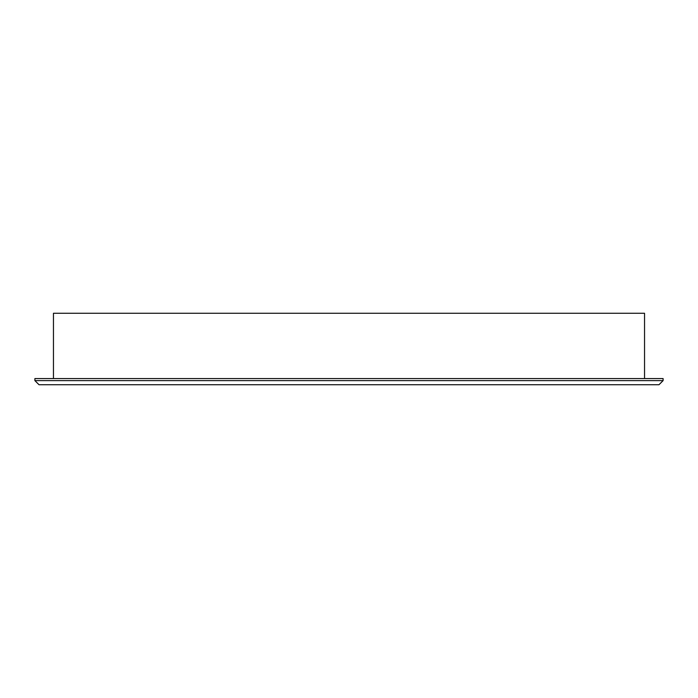 <?xml version="1.0" encoding="UTF-8"?>
<svg xmlns="http://www.w3.org/2000/svg" width="698" height="698" viewBox="0 0 698 698"><rect width="100%" height="100%" fill="white"/><g stroke="black" fill="none" stroke-linecap="round" stroke-linejoin="round"><path stroke-width="1.05" d="M644.542 378.552L644.542 313.262L53.458 313.262L53.458 378.552M663.1 378.552L34.9 378.552L34.9 380.619L663.1 380.619L663.1 378.552M663.1 380.619L658.973 384.738L39.027 384.738L34.9 380.619"/></g></svg>
